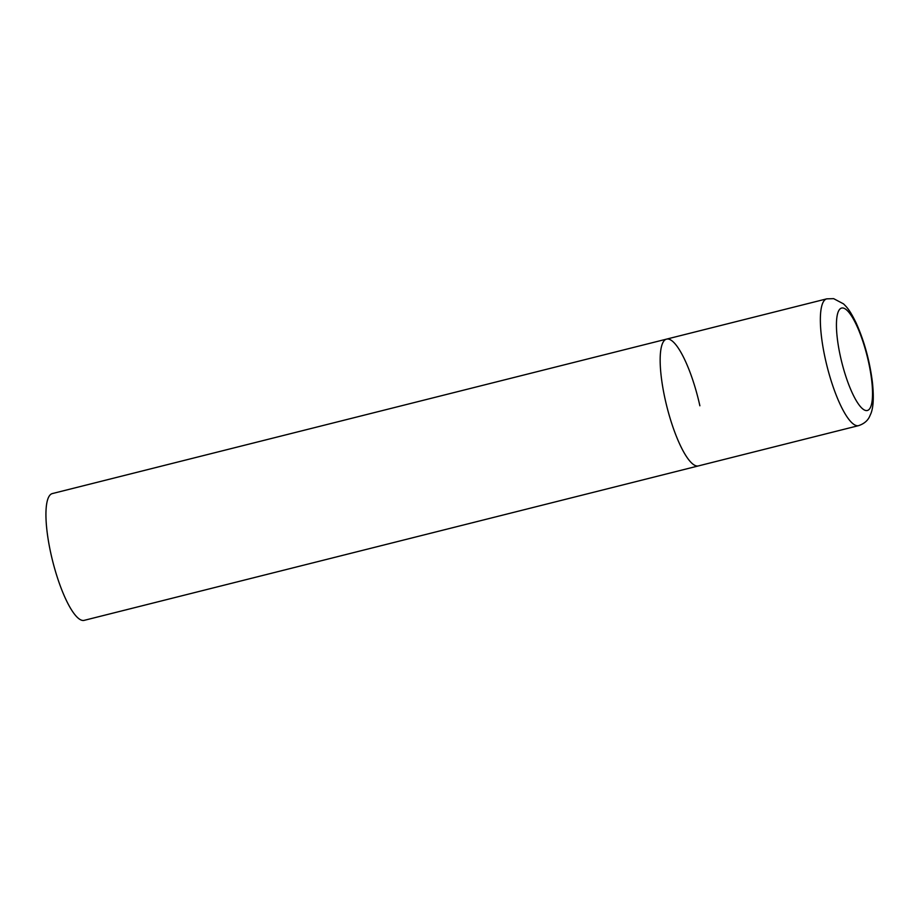 <?xml version="1.0" encoding="UTF-8"?>
<svg xmlns="http://www.w3.org/2000/svg" width="919" height="919" viewBox="0 0 919 919"><rect width="100%" height="100%" fill="white"/><g stroke="black" fill="none" stroke-linecap="round" stroke-linejoin="round"><path stroke-width="1.38" d="M696.568 465.944A65.364 16.151 75.9 0 0 698.44 465.91A65.364 16.151 -104.1 0 1 665.126 399.248A65.364 16.151 -104.1 0 1 666.562 339.122A65.364 16.151 75.9 0 0 665.953 402.855A65.364 16.151 75.9 0 0 696.568 465.944M826.755 298.847A65.364 16.151 75.9 0 0 826.147 362.58A65.364 16.151 75.9 0 0 856.761 425.669A65.364 16.151 75.9 0 0 858.633 425.623C866.801 422.912 868.96 417.674 869.431 416.881L871.04 413.24C872.947 408.151 874.222 399.305 872.395 382.097C869.684 360.857 864.297 341.202 856.221 323.132C850.132 310.668 847.467 307.785 843.516 303.867L833.648 298.652L826.755 298.847L666.562 339.122A65.364 16.151 -104.1 0 1 699.876 405.784M858.633 425.623L84.215 620.348A65.364 16.151 -104.1 0 1 50.901 553.697A65.364 16.151 -104.1 0 1 52.337 493.572L666.562 339.122M865.847 410.517A52.808 13.05 75.9 0 0 868.524 361.914A52.808 13.05 75.9 0 0 843.125 308.026A52.808 13.05 75.9 0 0 840.448 356.629A52.808 13.05 75.9 0 0 865.847 410.517"/></g></svg>
